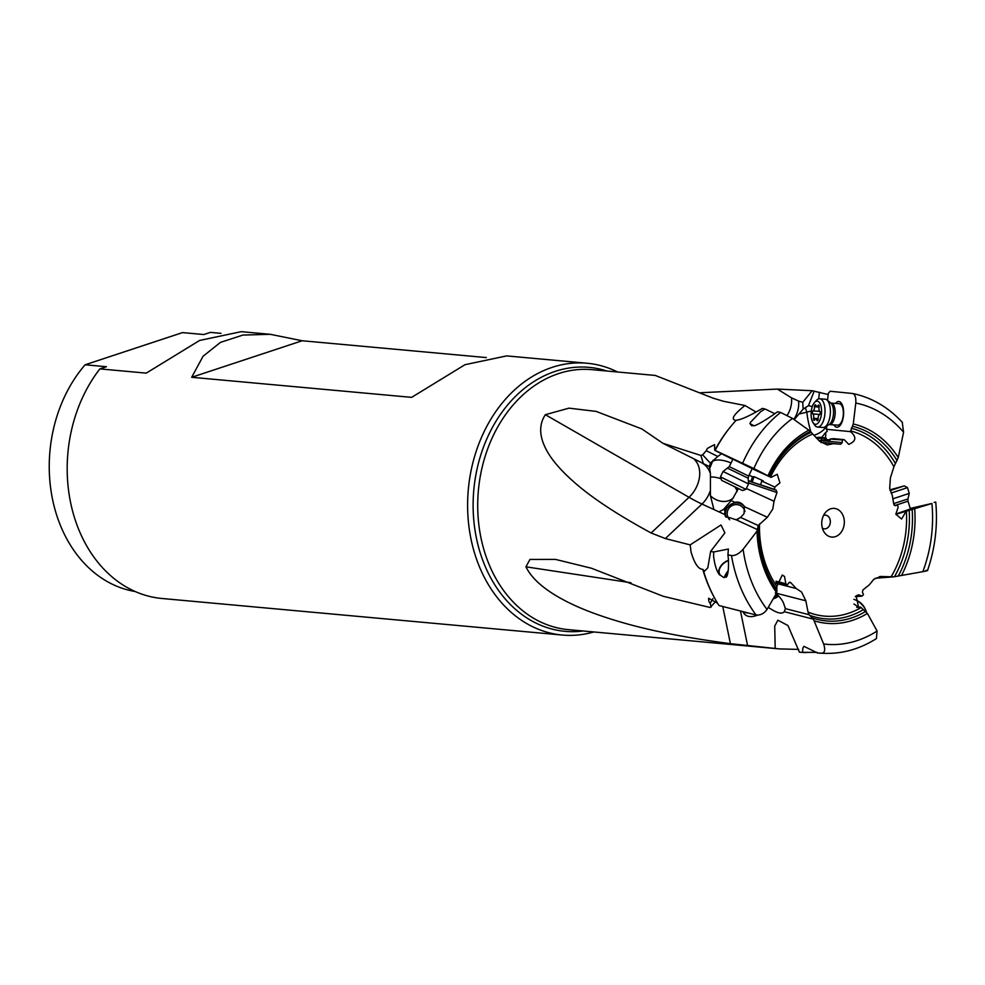 <?xml version="1.0" encoding="UTF-8"?>
<svg xmlns="http://www.w3.org/2000/svg" width="985" height="985" viewBox="0 0 985 985"><rect width="100%" height="100%" fill="white"/><g stroke="black" fill="none" stroke-linecap="round" stroke-linejoin="round"><path stroke-width="1.48" d="M823.558 515.45A6.883 5.381 -84.8 0 1 823.817 515.364A6.883 5.381 -84.8 0 1 825.578 515.155A6.883 5.381 -84.8 0 1 830.343 521.361A6.883 5.381 -84.8 0 1 826.095 528.637A6.883 5.381 -84.8 0 1 824.334 528.846A6.883 5.381 -84.8 0 1 822.389 528.182M835.403 536.64A14.393 11.266 -84.8 0 1 823.989 531.863A14.393 11.266 -84.8 0 1 825.787 512.126A14.393 11.266 -84.8 0 1 830.65 508.839A14.393 11.266 -84.8 0 1 844.071 519.083A14.393 11.266 -84.8 0 1 835.403 536.64M902.469 422.503C888.322 407.211 871.799 397.558 852.899 393.544L852.751 393.52C855.128 394.492 856.137 397.669 855.78 403.062L853.269 423.981L850.449 431.639L826.427 429.288A13.445 5.996 94.3 0 0 826.526 428.684L826.932 425.779M894.368 505.44L897.483 504.985L895.427 505.662L893.814 504.418L892.275 495.369L889.689 488.4L890.403 477.873L893.924 466.767L898.258 457.533L903.59 432.243L902.248 422.269M768.14 607.548L768.891 607.745L768.312 607.252M798.65 649.398L779.27 648.893L730.402 643.673C686.176 637.824 649.324 630.535 619.873 621.806C599.631 615.859 582.591 609.469 568.764 602.598C546.392 591.468 532.134 579.537 525.953 566.831L630.991 582.751M775.183 648.401L774.727 626.078L777.854 620.205L787.951 625.537L799.426 652.181L803.797 652.513M768.891 607.745C776.87 613.113 781.991 614.431 784.282 611.697L813.413 619.171L823.645 643.993C825.578 650.125 824.777 653.19 821.256 653.166L817.538 653.006L803.957 646.32L802.824 648.142L802.578 652.329L799.426 652.181M817.538 653.006L820.567 653.19M817.181 652.378L802.578 652.329M814.299 620.858A100.729 78.837 95.2 0 0 867.403 613.433L877.081 631.028L876.404 638.539M867.403 613.433L860.607 607.08L856.728 607.376M813.413 619.171L809.104 614.714L785.365 608.619L785.193 607.486M784.282 611.697L785.365 608.619L783.358 602.574C781.536 599.052 778.852 595.851 775.306 592.97M855.3 596.639L862.097 596.122L863.488 594.571L862.429 592.317L862.934 589.929L869.287 584.868L873.818 579.291L880.639 576.496L893.727 576.841L922.834 571.657C927.993 570.684 929.003 570.278 925.875 570.426M935.75 502.079C937.855 525.547 935.11 548.35 927.538 570.5L927.538 570.463M910.386 508.962L895.821 514.047M910.226 508.445L931.921 503.47L895.87 514.342M935.664 502.091L934.137 502.375M893.727 576.841L875.32 578.244M777.547 594.928A9.025 6.969 -11.5 0 1 774.272 597.021M773.262 598.757A10.749 8.286 168.5 0 0 778.556 595.95M715.947 601.182L710.16 607.499L663.336 596.319L591.456 568.234L555.466 559.394L529.942 559.431L525.953 566.831M712.955 598.585L710.173 603.436L711.182 607.031M717.634 603.202L708.56 598.264L708.831 601.318L710.173 603.436M827.499 400.427L828.36 393.261L830.146 391.242L852.751 393.52M726.474 576.878A10.749 7.092 143.9 0 1 725.452 576.964L723.655 577.505L720.429 575.228A10.749 7.092 143.9 0 1 720.047 574.772A10.749 7.092 143.9 0 1 728.469 560.6M748.329 480.606L750.976 481.493L752.171 477.823A7.301 4.297 104.4 0 1 752.565 476.802L754.128 476.666A7.301 4.297 -75.6 0 0 753.525 478.168L752.232 482.121L774.37 489.323L776.303 490.296L776.98 492.537L774.013 501.254L772.806 509.011L767.377 517.26L758.228 525.534L757.034 531.112L743.109 549.285C739.033 553.792 735.155 555.872 731.473 555.54L727.927 554.838L728.371 558.889C728.801 568.924 728.087 575.043 726.24 577.235L725.452 576.964M728.457 560.293A11.18 7.375 -36.1 0 0 720.589 566.35A11.18 7.375 -36.1 0 0 719.653 574.957C716.846 571.632 714.839 565.587 713.645 556.821L713.633 551.994L710.628 551.403L724.898 532.873L720.995 524.968L690.177 544.877L691.051 552.006C694.474 563.506 698.377 569.281 702.748 569.318A130.525 102.144 95.2 0 0 713.694 596.393M720.429 575.228L719.653 574.957M718.951 511.868L724.775 514.539L724.911 510.205L723.433 509.516L718.951 511.868L713.94 509.553L710.407 495.714L710.444 473.662A25.782 20.722 114.7 0 0 702.958 463.566M721.525 453.765L717.782 456.461L706.22 450.711L707.427 448.372L714.568 444.617L714.728 450.305L732.815 459.416M713.054 460.254A17.188 14.098 -141.7 0 0 712.414 461.706A17.188 6.981 -157.9 0 1 731.067 462.975M710.444 473.662L709.36 466.607L710.456 463.27L702.65 454.861L706.22 450.711M717.782 456.461L711.158 462.347M709.36 466.607L662.979 443.312L700.864 455.452L702.65 454.861M703.413 463.775L700.864 455.452M651.147 532.996C617.657 514.81 592.145 498.004 574.612 482.576C562.497 472.012 553.668 462.15 548.14 453.002C539.263 438.177 538.327 425.409 545.345 414.685L689.02 497.302L651.147 532.996L665.343 538.561L690.177 544.877M662.979 443.312L641.875 428.955L596.122 411.398L568.985 408.147L545.345 414.685M736.928 491.798A17.188 6.981 22.1 0 0 734.748 486.972M721.082 478.772A17.188 6.981 22.1 0 0 710.419 476.999M702.748 569.318L703.672 570.216M757.034 531.112A100.729 78.837 95.2 0 0 758.733 548.497A100.729 78.837 95.2 0 0 776.722 592.822L767.032 609.444C764.077 613.593 760.408 615.428 756.049 614.972L718.951 605.516A132.532 103.72 -84.8 0 1 703.783 571.891L707.821 567.803L710.628 551.403M703.783 570.968L703.783 571.891M724.775 514.539L725.452 516.312L736.201 519.809L740.597 517.42L744.02 513.702L744.414 506.204M727.927 554.838L728.395 549.039L713.633 551.994M776.722 592.822L776.882 586.37L782.25 575.043L784.503 576.434L785.858 583.748L787.397 584.893L788.8 582.812L790.721 582.591L796.2 588.513L776.217 583.391M758.228 525.534L740.597 517.42M729.663 519.784A9.025 8.914 151.5 0 1 736.041 504.591A9.025 8.914 151.5 0 1 744.955 511.535M744.869 507.226A10.749 10.613 -28.5 0 0 726.105 517.297M724.911 510.205L725.674 508.506L735.044 502.362C738.688 501.39 741.914 502.879 744.709 506.819L767.377 517.26M723.433 509.516L731.252 500.626L735.044 502.362M738.294 488.671L732.458 499.099M750.976 481.493L752.232 482.121M754.128 476.666L763.203 480.852L761.75 481.037A7.301 4.297 104.4 0 1 761.454 482.096L760.605 484.706M749.031 475.164L752.565 476.802M793.824 419.351A25.782 23.074 95.6 0 0 798.626 401.08L791.546 397.866L777.374 389.075L812.157 390.725L828.2 394.542M777.374 389.075L700.729 392.719M736.251 420.41C730.365 419.758 733.283 414.784 744.992 405.5L723.544 401.289L712.845 398.063L655.296 375.445L591.997 369.658A130.525 102.144 -84.8 0 0 480.003 532.737A130.525 102.144 -84.8 0 0 480.027 532.86A130.525 102.144 -84.8 0 0 568.259 629.624L779.27 648.893M816.528 438.103L821.428 438.448L821.293 440.196L829.912 440.8L830.059 439.064L842.409 439.938L842.2 442.61L840.697 444.223L833.384 443.681L827.265 444.961L819.643 441.28L809.916 430.987L792.519 418.416L780.612 412.444L777.51 411.755L774.37 414.032C765.554 420.115 758.979 424.018 754.633 425.717L751.629 425.729L749.954 423.587L750.447 422.343L760.765 411.607L765.013 408.984L762.378 408.406C749.511 415.941 740.806 419.893 736.238 420.226A132.532 103.72 -84.8 0 0 715.122 450.416L753.87 468.552L770.996 477.368L752.183 468.712M744.992 405.5L756.012 411.989M729.011 428.684A130.525 102.144 95.2 0 0 714.864 450.367L715.344 450.551M732.926 459.182L752.232 468.626M750.25 423.759L753.648 425.582M765.013 408.984L774.85 413.7M825.171 437.857A6.452 5.775 95.6 0 0 825.43 432.76L821.625 437.512M794.205 419.622L803.144 409.12L808.451 405.66L814.226 391.02M818.67 398.876L819.446 392.215M808.451 405.66L812.305 406.571M805.262 407.568L806.887 412.173A17.188 2.253 -103.2 0 0 810.926 432.169M816.06 437.635A12.103 1.034 -4.4 0 0 819.077 437.278L825.91 437.919A7.301 0.616 175.6 0 0 824.888 438.042L825.024 439.741L821.293 440.196M825.43 432.76L827.215 431.356L826.427 429.288M821.428 438.448L824.888 438.042M850.449 431.639C856.79 436.946 856.224 441.194 848.738 444.383L844.219 439.667L833.458 438.645A7.301 0.616 175.6 0 1 832.522 438.768L830.059 439.064M825.024 439.741A7.301 0.616 -4.4 0 1 826.563 439.581L829.986 439.913M826.563 439.581L825.91 437.919M798.626 401.08L802.726 402.311L812.157 390.725M802.726 402.311L803.144 409.12M617.595 371.998A136.459 106.799 95.2 0 0 587.085 363.243A136.459 106.799 95.2 0 0 470.005 533.747A136.459 106.799 95.2 0 0 562.263 635.042A136.459 106.799 95.2 0 0 593.844 631.951M562.263 635.042L161.848 598.474A136.459 106.799 -84.8 0 1 69.578 497.179A136.459 106.799 95.2 0 1 99.891 368.895L106.429 366.728L85.116 364.782A132.162 103.437 95.2 0 0 53.005 501.525A132.162 103.437 95.2 0 0 135.154 591.505M85.116 364.782L182.508 332.598L203.821 334.543L210.359 332.376L220.96 333.349M191.681 377.28L302.161 340.761L270.247 334.309L242.926 335.06L220.455 342.386L203.058 356.262L191.681 377.28L411.644 397.361L464.994 364.696L506.635 355.905L587.085 363.243M302.161 340.761L486.344 357.58M270.247 334.309L241.251 331.662L199.61 340.453L146.248 373.13L99.891 368.895M737.556 519.317L740.523 517.482M833.384 443.681L820.973 442.474M844.219 439.667L842.409 439.938M835.477 403.419A12.891 5.75 94.3 0 1 838.863 401.511A12.891 5.75 94.3 0 1 843.554 414.931A12.891 5.75 94.3 0 1 836.794 427.219A12.891 5.75 94.3 0 1 833.852 424.843M829.481 424.51A10.749 4.79 -85.7 0 0 829.53 424.51A10.749 4.79 -85.7 0 0 835.12 414.217A10.749 4.79 -85.7 0 0 831.205 403.087A10.749 4.79 -85.7 0 0 831.155 403.087L839.343 403.702A10.749 4.79 94.3 0 1 839.392 403.715A10.749 4.79 94.3 0 1 843.308 414.833A10.749 4.79 94.3 0 1 837.718 425.138A10.749 4.79 94.3 0 1 837.669 425.126M905.831 511.806L901.595 519.021L895.845 514.207L898.16 507.078L897.483 504.985M860.607 607.08L858.661 607.708L856.137 595.827L858.698 594.792L862.097 596.122M809.104 614.714L808.045 612.128A93.772 73.382 95.2 0 0 860.89 607.708M796.2 588.513L801.581 592.034L805.841 600.801L808.045 612.128M790.081 582.209L789.391 582.307M787.397 584.893L776.045 582.307M776.02 581.212L785.858 583.748M774.013 501.254L746.334 488.511M761.75 481.037L774.813 487.058L774.37 489.323M770.996 477.368L777.263 474.302L779.923 482.835L774.813 487.058M814.521 406.719A1.588 0.714 94.3 0 1 815.346 404.773A1.588 0.714 94.3 0 1 815.358 404.773A1.588 0.714 94.3 0 1 815.826 405.303A3.472 1.551 -85.7 0 0 816.836 406.436A3.472 1.551 -85.7 0 0 816.848 406.436A3.472 1.551 -85.7 0 0 818.018 405.512A1.588 0.714 94.3 0 1 818.547 405.094A1.588 0.714 94.3 0 1 818.56 405.094A1.588 0.714 94.3 0 1 819.077 407.162A3.472 1.551 -85.7 0 0 819.828 411.533A1.588 0.714 94.3 0 1 820.234 413.121A1.588 0.714 94.3 0 1 819.582 414.599A3.472 1.551 -85.7 0 0 818.141 418.748A1.588 0.714 94.3 0 1 817.304 420.693L817.304 420.693A1.588 0.714 94.3 0 1 816.836 420.176A3.472 1.551 -85.7 0 0 815.826 419.031A3.472 1.551 -85.7 0 0 815.814 419.031A3.472 1.551 -85.7 0 0 814.644 419.955A1.588 0.714 94.3 0 1 814.115 420.373A1.588 0.714 94.3 0 1 814.103 420.373A1.588 0.714 94.3 0 1 813.585 418.305A3.472 1.551 -85.7 0 0 812.834 413.934A1.588 0.714 94.3 0 1 812.428 412.358A1.588 0.714 94.3 0 1 813.081 410.868A3.472 1.551 -85.7 0 0 814.521 406.719L819.089 407.064M825.011 399.171A14.184 6.329 94.3 0 1 825.073 399.171A14.184 6.329 94.3 0 1 825.134 399.184A14.184 6.329 94.3 0 1 826.846 399.91A14.184 6.329 94.3 0 1 830.306 413.798A14.184 6.329 94.3 0 1 824.79 426.998A14.184 6.329 94.3 0 1 822.931 427.465A14.184 6.329 94.3 0 1 822.869 427.453M812.994 422.565L814.558 424.929A14.184 6.329 -85.7 0 0 817.501 427.047A14.184 6.329 -85.7 0 0 817.562 427.047A14.184 6.329 -85.7 0 0 824.938 413.454A14.184 6.329 -85.7 0 0 819.766 398.777A14.184 6.329 -85.7 0 0 819.705 398.765A14.184 6.329 -85.7 0 0 816.417 400.415L814.521 402.508A11.611 5.171 -85.7 0 0 811.172 412.346A11.611 5.171 -85.7 0 0 812.994 422.565A11.611 5.171 -85.7 0 0 815.395 424.301A11.611 5.171 -85.7 0 0 821.49 413.244A11.611 5.171 -85.7 0 0 817.255 401.166A11.611 5.171 -85.7 0 0 814.521 402.508M725.095 482.047L739.895 489.286L725.12 482.01M727.829 468.294L748.169 478.23L748.6 476.05L729.294 466.607L723.076 471.483L748.563 483.943L745.916 489.348L720.441 476.888L721.623 480.348L742.468 490.542L721.623 480.348M743.663 611.894A14.184 9.37 -36.1 0 0 745.571 612.645A14.184 9.37 -36.1 0 0 747.886 612.953M757.317 615.133A14.184 9.37 143.9 0 1 755.052 615.97A14.184 9.37 143.9 0 1 748.231 616.302A14.184 9.37 143.9 0 1 744.204 613.704L742.715 611.66M757.637 615.133A11.611 7.658 143.9 0 1 756.308 615.6L755.052 615.97M728.186 570.783A6.452 4.26 -36.1 0 0 727.373 571.792L726.154 573.59A10.749 7.092 -36.1 0 0 726.142 573.602A10.749 7.092 -36.1 0 0 724.467 577.481M727.373 571.792A6.452 4.26 -36.1 0 0 727.373 571.805A6.452 4.26 -36.1 0 0 726.671 576.52M853.872 599.336A14.184 9.222 44.7 0 1 855.362 599.89L856.667 600.456A11.611 7.548 44.7 0 1 865.199 608.902L865.766 610.207A14.184 9.222 44.7 0 1 866.517 612.276M855.362 599.89A14.184 9.222 44.7 0 1 865.766 610.207M858.194 607.265A14.184 9.222 -135.3 0 0 853.896 604.014M890.021 489.976L901.546 486.701L890.095 490.247M890.181 490.567L904.267 485.888L889.984 489.84M891.068 493.079L907.493 487.612L904.267 485.888M907.493 487.612L909.241 493.374L892.866 498.829M893.924 466.767A93.772 73.382 95.2 0 0 850.511 430.901M895.427 463.553A96.395 75.439 95.2 0 0 851.286 428.266M852.53 426.308A98.389 77.002 -84.8 0 1 897.076 460.611M898.258 457.533A100.729 78.837 95.2 0 0 853.269 423.981M855.78 403.062A121.635 95.2 -84.8 0 1 903.59 432.243M722.768 606.526L730.402 643.673M747.59 645.631L740.498 611.094M821.256 653.166A130.968 102.502 95.2 0 0 824.113 653.338L824.113 653.338C842.483 653.966 859.917 649.041 876.428 638.575M877.081 631.028A121.635 95.2 -84.8 0 1 823.645 643.993M865.532 611.5A98.389 77.002 -84.8 0 1 812.453 618.001M809.695 615.317A96.395 75.439 95.2 0 0 862.897 609.9M931.921 503.47A121.635 95.2 -84.8 0 1 922.834 571.657M901.583 575.375A100.729 78.837 95.2 0 0 914.708 509.085M912.172 509.873A98.389 77.002 -84.8 0 1 898.369 575.893M894.54 576.631A96.395 75.439 95.2 0 0 909.192 510.747M709.643 465.203L712.414 461.706L709.766 468.207M694.819 459.97A25.782 18.616 -60.1 0 1 689.02 497.302A162.463 43.389 -133.3 0 0 701.973 504.049L713.94 509.553M665.343 538.561L701.973 504.049A25.782 20.722 114.7 0 0 710.025 491.441M710.407 495.714A17.188 14.098 -141.7 0 0 715.849 499.555A17.188 14.098 -141.7 0 0 733.591 497.585M736.201 519.809L757.834 529.77M731.473 555.54A130.968 102.502 95.2 0 0 731.523 555.848A130.968 102.502 95.2 0 0 756.049 614.972M767.032 609.444A121.635 95.2 -84.8 0 1 743.823 553.952A121.635 95.2 -84.8 0 1 743.109 549.285M777.067 590.741A98.389 77.002 -84.8 0 1 759.78 547.832A98.389 77.002 -84.8 0 1 758.068 528.748M752.171 477.823L753.525 478.168M791.546 397.866A25.782 23.505 -66.4 0 1 787.274 415.177M769.039 476.284A98.389 77.002 -84.8 0 1 810.359 431.467M808.919 430.174A100.729 78.837 95.2 0 0 767.992 475.73M753.87 468.552A121.635 95.2 -84.8 0 1 792.519 418.416M780.612 412.444A130.968 102.502 95.2 0 0 742.69 463.11M799.475 413.909L806.887 412.173A17.188 13.396 -19.4 0 1 811.295 411.114M826.686 425.926A17.188 10.773 -19.3 0 1 814.89 434.976A17.188 10.773 -19.3 0 1 813.807 435.333M606.92 371.025A132.532 103.72 95.2 0 0 475.447 532.971A132.532 103.72 95.2 0 0 475.472 533.094A132.532 103.72 95.2 0 0 583.182 630.979M840.697 444.223L820.788 442.327M842.2 442.61L818.744 440.369M891.13 576.816A93.772 73.382 95.2 0 0 906.397 511.621M879.42 576.656L881.883 576.471M776.463 593.265L805.841 600.801M758.154 526.162A96.395 75.439 95.2 0 0 759.841 547.254A96.395 75.439 95.2 0 0 759.878 547.426A96.395 75.439 95.2 0 0 776.389 588.685M759.497 523.909A93.772 73.382 95.2 0 0 761.134 546.687A93.772 73.382 95.2 0 0 776.882 586.37M776.98 492.537L748.489 482.921M776.303 490.296L748.354 480.865M811.135 432.366A96.395 75.439 95.2 0 0 769.211 476.432M812.576 434.077A93.772 73.382 95.2 0 0 770.467 477.097M819.015 405.586L818.018 405.512M817.858 420.25L816.836 420.176M818.141 418.65L813.585 418.305M812.834 413.934L819.766 414.463M819.655 411.373L813.081 410.868M826.846 399.91L830.687 402.951A11.315 5.048 94.3 0 1 830.7 402.951L830.7 402.951A11.315 5.048 94.3 0 1 833.458 414.032A11.315 5.048 94.3 0 1 829.05 424.572L824.79 426.998M909.241 493.374L907.948 498.952L893.691 503.643M895.882 505.219L908.022 501.156L910.522 509.417M824.1 653.338L820.48 653.19M806.333 652.612L802.972 652.476M819.138 406.608L816.848 406.436M818.129 419.216L815.814 419.031M819.705 398.765L825.073 399.171M817.562 427.047L822.931 427.465M829.05 424.572L837.718 425.138M720.441 476.888L723.076 471.483M742.468 490.542L745.916 489.36M748.169 478.23L748.563 483.943M729.294 466.607L733.037 458.961M748.6 476.05L752.331 468.404M907.948 498.952L908.022 501.156"/></g></svg>
